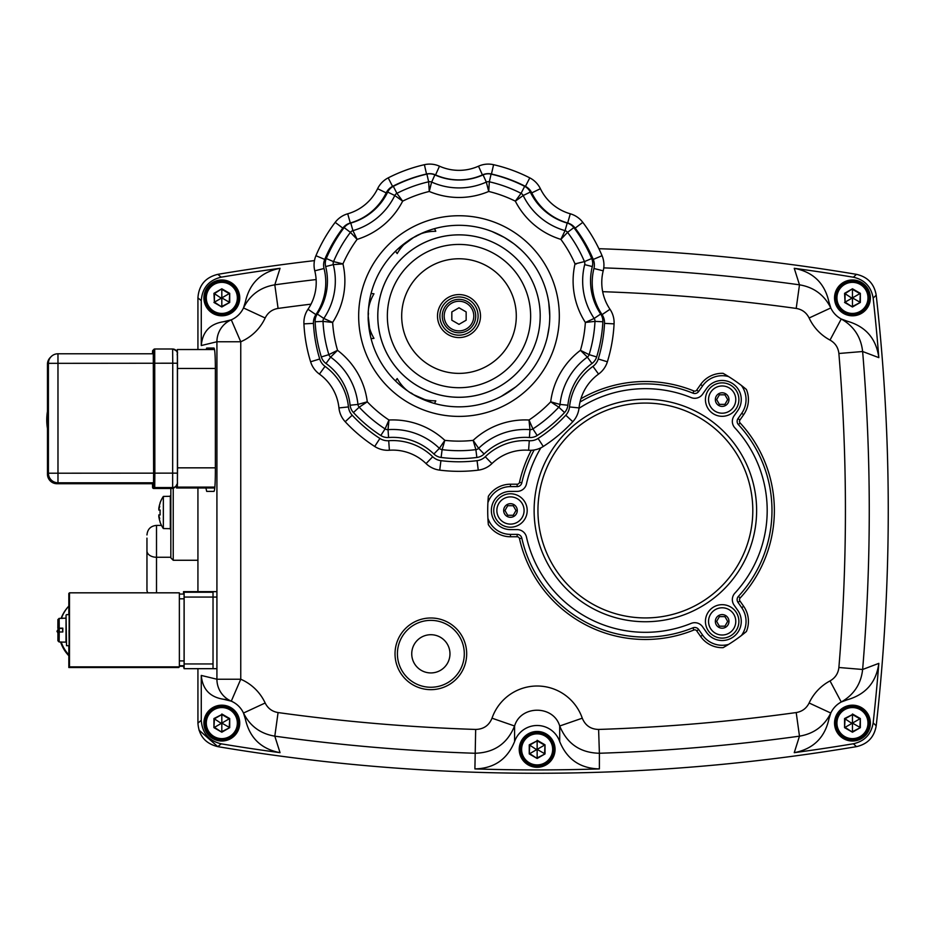 <?xml version="1.0" encoding="UTF-8"?>
<svg xmlns="http://www.w3.org/2000/svg" width="935" height="935" viewBox="0 0 935 935"><rect width="100%" height="100%" fill="white"/><g stroke="black" fill="none" stroke-linecap="round" stroke-linejoin="round"><path stroke-width="1.4" d="M170.836 488.502L170.836 557.868L173.232 560.264L173.232 488.245M146.959 590.02L146.959 550.89L146.959 590.02A9.56 6.381 180 0 0 147.929 592.825M146.959 538.128L146.959 550.89A9.56 6.381 180 0 0 156.507 557.26L156.507 525.4C150.71 525.961 147.52 529.152 146.959 534.949M170.836 493.376L170.836 531.571M170.836 496.286L163.344 496.427L163.344 528.555L170.836 528.684M163.344 496.427A28.669 28.669 0 0 0 160.06 502.936L160.142 503.007A28.564 28.564 0 0 0 158.775 508.71A28.564 15.883 10 0 1 159.721 506.454A28.564 23.375 165.4 0 0 158.775 510.031L160.142 510.031A26.157 18.922 90 0 0 160.142 514.951L158.775 514.951A28.564 23.375 14.6 0 0 159.721 518.528A28.564 15.883 170 0 1 158.775 516.26A28.564 28.564 0 0 0 160.142 521.964L160.06 522.046A28.669 28.669 0 0 0 163.344 528.555M158.775 510.031L160.142 510.031M203.9 297.891A17.917 17.917 0 0 1 221.817 279.974A17.917 17.917 0 0 1 239.734 297.891A17.917 17.917 0 0 1 221.817 315.808A17.917 17.917 0 0 1 203.9 297.891M834.546 297.891A17.917 17.917 0 0 1 852.463 279.974A17.917 17.917 0 0 1 870.38 297.891A17.917 17.917 0 0 1 852.463 315.808A17.917 17.917 0 0 1 834.546 297.891M834.546 723.094A17.917 17.917 0 0 1 852.463 705.177A17.917 17.917 0 0 1 870.38 723.094A17.917 17.917 0 0 1 852.463 741.011A17.917 17.917 0 0 1 834.546 723.094M519.229 749.367A17.917 17.917 0 0 1 537.146 731.462A17.917 17.917 0 0 1 555.063 749.367A17.917 17.917 0 0 1 537.146 767.284A17.917 17.917 0 0 1 519.229 749.367M203.9 723.094A17.917 17.917 0 0 1 221.817 705.177A17.917 17.917 0 0 1 239.734 723.094A17.917 17.917 0 0 1 221.817 741.011A17.917 17.917 0 0 1 203.9 723.094M449.969 653.822A19.109 19.109 0 0 1 430.86 672.931A19.109 19.109 0 0 1 411.739 653.822A19.109 19.109 0 0 1 430.86 634.713A19.109 19.109 0 0 1 449.969 653.822A19.109 19.109 0 0 1 430.86 672.931A19.109 19.109 0 0 1 411.739 653.822A19.109 19.109 0 0 0 430.86 672.931A19.109 19.109 0 0 0 449.969 653.822M464.298 653.822A33.438 33.438 0 0 1 430.86 687.26A33.438 33.438 0 0 1 397.41 653.822A33.438 33.438 0 0 1 430.86 620.372A33.438 33.438 0 0 1 464.298 653.822M746.399 389.463L741.432 385.477A157.664 157.664 0 0 1 746.399 389.463A26.273 26.273 0 0 1 743.676 414.661L741.724 413.293L737.984 418.635A4.78 4.78 0 0 0 738.393 424.607A126.611 126.611 0 0 1 738.393 596.378A4.78 4.78 0 0 0 737.984 602.362L741.724 607.692A23.889 23.889 0 0 1 741.432 635.508L746.399 631.522A157.664 157.664 0 0 1 723.106 647.663L728.575 644.402A23.889 23.889 0 0 1 702.594 635.099L698.667 629.5A4.78 4.78 0 0 0 692.964 627.817A126.611 126.611 0 0 1 521.812 538.116A4.78 4.78 0 0 0 517.149 534.376L510.475 534.376A23.889 23.889 0 0 1 487.906 518.317L488.35 524.664A157.664 157.664 0 0 1 488.35 496.321L487.906 502.668A23.889 23.889 0 0 1 510.475 486.609L517.149 486.609A4.78 4.78 0 0 0 521.812 482.869A126.611 126.611 0 0 1 534.154 449.992M580.016 402.062A126.611 126.611 0 0 1 692.964 393.167A4.78 4.78 0 0 0 698.667 391.484L702.594 385.886A23.889 23.889 0 0 1 728.575 376.583L723.106 373.334A157.664 157.664 0 0 1 741.432 385.477A23.889 23.889 0 0 1 741.724 413.293M737.808 410.547L734.068 415.888A9.56 9.56 0 0 0 734.875 427.856A121.83 121.83 0 0 1 734.875 593.141A9.56 9.56 0 0 0 734.068 605.097L737.808 610.438A19.109 19.109 0 0 1 733.122 637.051A19.109 19.109 0 0 1 706.498 632.364L702.582 626.766A9.56 9.56 0 0 0 691.164 623.388A121.83 121.83 0 0 1 526.475 537.076A9.56 9.56 0 0 0 517.149 529.607L510.475 529.607A19.109 19.109 0 0 1 491.366 510.498A19.109 19.109 0 0 1 510.475 491.378L517.149 491.378A9.56 9.56 0 0 0 526.475 483.909A121.83 121.83 0 0 1 540.886 447.83A121.83 121.83 0 0 0 526.475 483.909A9.56 9.56 0 0 1 517.149 491.378L510.475 491.378A19.109 19.109 0 0 0 491.366 510.498A19.109 19.109 0 0 0 510.475 529.607L517.149 529.607A9.56 9.56 0 0 1 526.475 537.076A121.83 121.83 0 0 0 691.164 623.388A9.56 9.56 0 0 1 702.582 626.766L706.498 632.364A19.109 19.109 0 0 0 733.122 637.051A19.109 19.109 0 0 0 737.808 610.438L734.068 605.097A9.56 9.56 0 0 1 734.875 593.141A121.83 121.83 0 0 0 734.875 427.856A9.56 9.56 0 0 1 734.068 415.888L737.808 410.547A19.109 19.109 0 0 0 733.122 383.934A19.109 19.109 0 0 0 706.498 388.633A19.109 19.109 0 0 1 733.122 383.934A19.109 19.109 0 0 1 737.808 410.547M578.987 408.338A121.83 121.83 0 0 1 691.164 397.597A9.56 9.56 0 0 0 702.582 394.231L706.498 388.633L702.582 394.231A9.56 9.56 0 0 1 691.164 397.597A121.83 121.83 0 0 0 578.987 408.338M278.081 712.563C272.143 711.558 267.831 708.368 265.166 702.991A47.779 47.779 0 0 0 240.751 679.231L240.751 341.754A47.779 47.779 0 0 0 265.166 317.993L243.486 307.942A23.889 23.889 0 0 1 231.284 319.828A23.889 23.819 66.7 0 0 216.92 341.754L216.92 679.231A23.889 23.819 113.3 0 0 231.284 701.168A23.889 23.889 0 0 1 243.486 713.043C249.961 726.039 260.397 733.753 274.808 736.161A1909.96 1909.96 0 0 0 474.898 753.259C494.112 752.769 507.343 743.687 514.577 726.004L492.009 718.185C489.028 725.49 483.582 729.242 475.67 729.44A1886.129 1886.129 0 0 1 278.081 712.563L274.808 736.161L280.044 752.675C261.192 749.064 249.633 737.867 245.379 719.108A23.889 23.889 0 0 0 245.274 718.536M265.166 317.993C267.854 312.606 272.155 309.415 278.081 308.421L274.808 284.824C260.444 287.209 250.007 294.911 243.486 307.942A23.889 23.889 0 0 0 245.379 301.876C249.598 283.153 261.157 271.956 280.044 268.31A1925.609 1925.609 0 0 0 221.198 277.169L217.82 274.341C205.49 277.333 198.863 285.175 197.928 297.844L197.928 349.526L197.928 297.844C198.851 285.187 205.478 277.356 217.82 274.341A1928.952 1928.952 0 0 1 314.452 260.62M265.166 702.991L243.486 713.043L245.379 719.108M514.577 741.572C507.331 759.325 494.101 768.441 474.898 768.909A1925.609 1925.609 0 0 0 599.382 768.909C580.226 768.465 566.996 759.349 559.703 741.572A23.948 23.889 -90 0 0 514.577 741.572L514.577 726.004C520.737 704.955 553.543 704.955 559.703 726.004L582.271 718.185A47.895 47.779 -90 0 0 492.009 718.185M559.703 741.572L559.703 726.004C567.019 743.734 580.249 752.827 599.393 753.259L598.61 729.44C590.733 729.253 585.287 725.513 582.271 718.185M599.382 768.909L599.393 753.259A1909.96 1909.96 0 0 0 799.483 736.161L796.199 712.563A1886.129 1886.129 0 0 1 598.61 729.44M828.913 719.108L830.794 713.043A23.889 23.889 0 0 1 841.243 702.01L847.192 699.801A23.889 23.889 0 0 0 828.913 719.108C824.682 737.832 813.123 749.029 794.247 752.675L799.483 736.161C813.882 733.753 824.319 726.039 830.794 713.043L809.126 702.991C806.449 708.368 802.137 711.558 796.199 712.563M794.247 752.675A1925.609 1925.609 0 0 0 853.386 743.769L856.46 746.644C867.657 744.096 874.237 737.154 876.2 725.805L873.161 722.895A1925.609 1925.609 0 0 0 878.83 663.359L862.631 669.483C861.03 683.952 853.9 694.787 841.243 702.01L830.023 680.914A47.779 47.779 0 0 0 809.126 702.991M847.192 321.196L841.243 318.987A23.889 23.889 0 0 1 830.794 307.942L828.913 301.876A23.889 23.889 0 0 0 847.192 321.196C865.67 326.432 876.212 338.575 878.83 357.637L862.631 351.513C860.995 336.997 853.865 326.151 841.243 318.987L830.023 340.071C835.247 343.04 838.204 347.504 838.882 353.488L862.631 351.513A1909.96 1909.96 0 0 1 862.631 669.483L838.882 667.496C838.216 673.457 835.259 677.933 830.023 680.914M878.83 357.637A1925.609 1925.609 0 0 0 873.161 298.09L876.2 295.18C874.26 283.854 867.68 276.912 856.46 274.341L853.386 277.216A1925.609 1925.609 0 0 0 794.247 268.31L799.483 284.824C813.836 287.209 824.273 294.911 830.794 307.942L809.126 317.993A47.779 47.779 0 0 0 830.023 340.071M603.753 267.877A1909.96 1909.96 0 0 1 799.483 284.824L796.199 308.421C802.125 309.415 806.426 312.606 809.126 317.993M846.596 699.941L847.192 699.801L846.596 699.941M878.83 663.359C876.247 682.375 865.705 694.518 847.192 699.801M198.956 730.048L217.797 746.644L221.198 743.828A1925.609 1925.609 0 0 0 280.044 752.675M245.25 718.454A23.889 23.889 0 0 0 243.486 713.043M231.284 701.168A23.889 23.889 0 0 0 223.523 699.263L231.284 701.168L240.751 679.231L216.92 679.231L201.27 675.432L201.27 720.312L197.928 723.141L197.928 668.677L197.94 723.246M223.523 699.263C209.896 697.124 202.474 689.177 201.27 675.432M197.928 297.844L201.27 300.673L201.27 345.553C202.474 331.82 209.884 323.872 223.523 321.722A23.889 23.889 0 0 0 231.284 319.828L223.523 321.722M197.928 591.656L197.928 487.988L197.928 591.656M206.167 349.526L206.682 348.054L214.033 348.054C214.84 349.211 215.284 355.58 215.366 367.163L215.366 472.268C215.284 483.862 214.84 490.232 214.033 491.378L206.682 491.378L205.922 487.988M207.687 591.715L213.028 591.715L213.028 668.151M316.124 279.553A1909.96 1909.96 0 0 0 274.808 284.824L280.044 268.31M245.379 301.876L243.486 307.942M829.029 302.531L828.913 301.876L829.029 302.531M794.247 268.31C813.088 271.933 824.647 283.118 828.913 301.876M221.198 743.828C208.844 740.836 202.205 733.005 201.27 720.312M873.161 722.895C871.233 734.244 864.641 741.21 853.386 743.769M853.386 277.216C864.618 279.764 871.21 286.718 873.161 298.09M201.27 300.673C202.194 287.992 208.832 280.161 221.198 277.169M176.446 350.917L177.358 349.526L177.533 467.839L177.369 487.112L176.493 487.988L176.423 485.686M214.723 487.988L176.493 487.988L214.805 487.906M213.028 592.241L184.113 592.241L184.148 597.068L216.92 597.068M213.028 663.943L184.148 663.943L184.148 597.068M184.148 663.943L184.102 668.677L216.92 668.677L184.102 668.677L183.494 666.269M183.494 594.064L183.529 591.656L216.92 591.656L183.529 591.656L184.113 592.241M47.463 418.845L47.463 419.616M47.463 411.4A51.717 51.717 45.1 0 0 47.463 428.464M48.082 418.611L47.942 435.476L48.082 418.611M177.416 482.776L177.486 363.248L172.753 363.212L172.636 487.544A4.78 4.78 45.1 0 0 177.416 482.776L177.405 353.781A4.78 4.78 -134.9 0 0 172.624 349L172.753 363.212L153.632 363.224L153.609 473.133L153.282 353.781M57.841 632.224L57.164 631.043L58.706 628.355M58.624 628.355L57.164 631.043M56.953 631.254L57.841 632.796M183.552 666.269L179.368 666.269L184.09 665.732L184.09 594.064L179.356 594.064L184.09 594.064M62.738 628.226L57.958 628.226L62.809 628.156L62.809 631.978L58.028 631.99L57.947 633.264L57.947 640.732L59.139 641.948L62.703 642.111L59.115 641.971L57.912 640.767L57.947 633.287M62.61 631.978L62.61 628.367L57.841 628.355L62.68 628.226M62.703 618.222L66.058 618.222L66.151 630.061L66.058 642.111L62.703 642.111M69.026 630.307L69.155 645.699L69.155 614.646L69.155 645.699L66.525 645.699L66.046 615.125L65.976 642.111M65.976 618.222L66.046 615.125M58.028 628.168L57.947 619.578L58.028 628.168L62.809 628.156M57.841 632.177L57.912 633.287M57.947 627.081L57.9 628.285M57.912 627.081L57.912 619.554L57.841 628.355L57.912 619.613L59.104 618.397M62.727 618.362L59.139 618.362L57.947 619.578M66.525 614.646L69.155 614.646L69.155 613.453L69.213 645.699M58.858 631.978A35.834 35.834 -134.9 0 1 58.94 628.367M61.114 618.362A35.834 35.834 -134.9 0 1 68.828 606.102A35.834 35.834 45.1 0 0 61.394 618.362M59.349 628.367A35.834 35.834 45.1 0 0 59.314 631.978M69.482 592.825L179.356 592.825L179.368 666.877L178.714 667.52L68.839 667.52L69.482 666.877L69.482 592.825L68.828 593.468L68.839 614.646M61.172 641.971A35.834 35.834 45.1 0 0 68.839 654.851L68.839 667.52M68.839 645.699L68.839 654.851M68.839 655.751A35.834 35.834 -134.9 0 1 60.588 641.971M179.368 666.877L69.482 666.877M722.159 416.309A16.725 16.725 0 0 1 705.434 399.584A16.725 16.725 0 0 1 722.159 382.871A16.725 16.725 0 0 1 738.884 399.584A16.725 16.725 0 0 1 722.159 416.309M510.475 527.211A16.725 16.725 0 0 1 493.75 510.498A16.725 16.725 0 0 1 510.475 493.774A16.725 16.725 0 0 1 527.2 510.498A16.725 16.725 0 0 1 510.475 527.211M722.159 638.114A16.725 16.725 0 0 1 705.434 621.401A16.725 16.725 0 0 1 722.159 604.676A16.725 16.725 0 0 1 738.884 621.401A16.725 16.725 0 0 1 722.159 638.114M496.859 510.498A13.616 13.616 0 0 1 510.475 496.882A13.616 13.616 0 0 1 524.091 510.498A13.616 13.616 0 0 1 510.475 524.114A13.616 13.616 0 0 1 496.859 510.498A13.616 13.616 0 0 1 510.475 496.882A13.616 13.616 0 0 1 524.091 510.498M506.606 507.623A4.815 4.815 0 0 0 506.057 508.582L504.958 510.498L506.057 512.403A4.815 4.815 0 0 0 506.606 513.362L507.717 515.267L509.926 515.267A4.815 4.815 0 0 0 511.024 515.267L513.233 515.267L514.332 513.362A4.815 4.815 0 0 0 514.893 512.403L515.991 510.498L514.893 508.582A4.815 4.815 0 0 0 514.332 507.623L513.233 505.718L511.024 505.718A4.815 4.815 0 0 0 509.926 505.718L507.717 505.718L506.606 507.623M708.543 621.401A13.616 13.616 0 0 1 722.159 607.785A13.616 13.616 0 0 1 735.775 621.401A13.616 13.616 0 0 1 722.159 635.017A13.616 13.616 0 0 1 708.543 621.401A13.616 13.616 0 0 1 722.159 607.785A13.616 13.616 0 0 1 735.775 621.401M718.29 618.526A4.815 4.815 0 0 0 717.741 619.484L716.642 621.401L717.741 623.306A4.815 4.815 0 0 0 718.29 624.264L719.401 626.181L721.61 626.181A4.815 4.815 0 0 0 722.708 626.181L724.917 626.181L726.016 624.264A4.815 4.815 0 0 0 726.577 623.306L727.675 621.401L726.577 619.484A4.815 4.815 0 0 0 726.016 618.526L724.917 616.621L722.708 616.621A4.815 4.815 0 0 0 721.61 616.621L719.401 616.621L718.29 618.526M708.543 399.584A13.616 13.616 0 0 1 722.159 385.968A13.616 13.616 0 0 1 735.775 399.584A13.616 13.616 0 0 1 722.159 413.2A13.616 13.616 0 0 1 708.543 399.584A13.616 13.616 0 0 1 722.159 385.968A13.616 13.616 0 0 1 735.775 399.584M718.29 396.72A4.815 4.815 0 0 0 717.741 397.679L716.642 399.584L717.741 401.501A4.815 4.815 0 0 0 718.29 402.459L719.401 404.364L721.61 404.364A4.815 4.815 0 0 0 722.708 404.364L724.917 404.364L726.016 402.459A4.815 4.815 0 0 0 726.577 401.501L727.675 399.584L726.577 397.679A4.815 4.815 0 0 0 726.016 396.72L724.917 394.815L722.708 394.815A4.815 4.815 0 0 0 721.61 394.815L719.401 394.815L718.29 396.72M458.992 332.79A16.725 16.725 0 0 0 475.716 316.065A16.725 16.725 0 0 0 458.992 299.352A16.725 16.725 0 0 0 442.267 316.065A16.725 16.725 0 0 0 458.992 332.79M466.156 320.214L458.992 324.351L451.827 320.214L451.827 311.928L458.992 307.79L466.156 311.928L466.156 320.214M221.817 281.166A16.725 16.725 0 0 0 205.104 297.891A16.725 16.725 0 0 0 221.817 314.616A16.725 16.725 0 0 0 238.542 297.891A16.725 16.725 0 0 0 221.817 281.166A16.725 16.725 0 0 1 238.542 297.891A16.725 16.725 0 0 1 221.817 314.616M213.94 293.345L214.419 302.169L214.419 293.613L221.817 288.786L213.94 293.345L221.817 298.569L222.401 297.552L221.244 297.552M213.94 302.437L221.817 306.996L214.419 302.169L221.244 298.23M221.817 306.996L229.706 302.437L221.817 306.446L221.817 298.569M229.706 302.437L229.706 293.345L229.227 302.169L222.401 298.23M229.706 293.345L221.817 288.786M221.817 297.225L221.817 289.336L229.227 293.613L222.401 297.552M221.817 706.369A16.725 16.725 0 0 0 205.104 723.094A16.725 16.725 0 0 0 221.817 739.819A16.725 16.725 0 0 0 238.542 723.094A16.725 16.725 0 0 0 221.817 706.369A16.725 16.725 0 0 1 238.542 723.094A16.725 16.725 0 0 1 221.817 739.819M213.94 718.547L213.94 727.652L214.419 718.816L221.817 714.55L213.94 718.547L221.817 723.772L222.401 722.755L221.244 722.755M213.94 727.652L221.817 732.198L214.419 727.372L221.244 723.433M221.817 732.198L229.706 727.652L221.817 731.649L221.817 723.772M229.706 727.652L229.706 718.547L229.227 727.372L222.401 723.433M229.706 718.547L221.817 713.989M221.817 722.428L221.817 714.55L229.227 718.816L222.401 722.755M537.146 732.654A16.725 16.725 0 0 0 520.421 749.367A16.725 16.725 0 0 0 537.146 766.092A16.725 16.725 0 0 0 553.859 749.367A16.725 16.725 0 0 0 537.146 732.654A16.725 16.725 0 0 1 553.859 749.367A16.725 16.725 0 0 1 537.146 766.092M529.257 744.821L529.257 753.926L529.736 745.101L537.146 740.824L529.257 744.821L537.146 750.045L537.146 748.701L536.561 749.04M529.257 753.926L537.146 758.472L529.736 753.645L536.561 749.706M537.146 758.472L545.023 753.926L537.146 757.923L537.146 750.045M545.023 753.926L545.023 744.821L544.544 753.645L537.718 749.706M545.023 744.821L537.146 740.275M537.146 748.701L537.146 740.824L544.544 745.101L537.718 749.04M852.463 706.369A16.725 16.725 0 0 0 835.738 723.094A16.725 16.725 0 0 0 852.463 739.819A16.725 16.725 0 0 0 869.188 723.094A16.725 16.725 0 0 0 852.463 706.369A16.725 16.725 0 0 1 869.188 723.094A16.725 16.725 0 0 1 852.463 739.819M844.574 718.547L844.574 727.652L845.053 718.816L852.463 714.55L844.574 718.547L852.463 723.772L853.047 722.755L851.878 722.755M844.574 727.652L852.463 732.198L845.053 727.372L851.878 723.433M852.463 732.198L860.34 727.652L852.463 731.649L852.463 723.772M860.34 727.652L860.34 718.547L859.873 727.372L853.047 723.433M860.34 718.547L852.463 713.989M852.463 722.428L852.463 714.55L859.873 718.816L853.047 722.755M197.928 723.141C198.863 735.822 205.49 743.652 217.82 746.644A1928.952 1928.952 0 0 0 856.46 746.644C867.68 744.073 874.26 737.131 876.2 725.805A1928.952 1928.952 0 0 0 876.2 295.18C874.237 283.843 867.657 276.889 856.46 274.341A1928.952 1928.952 0 0 0 598.891 248.71M852.463 281.166A16.725 16.725 0 0 0 835.738 297.891A16.725 16.725 0 0 0 852.463 314.616A16.725 16.725 0 0 0 869.188 297.891A16.725 16.725 0 0 0 852.463 281.166M844.574 293.345L845.053 302.169L845.053 293.613L852.463 288.786L844.574 293.345L852.463 298.569L853.047 297.552L851.878 297.552M844.574 302.437L852.463 306.996L845.053 302.169L851.878 298.23M852.463 306.996L860.34 302.437L852.463 306.446L852.463 298.569M860.34 302.437L860.34 293.345L859.873 302.169L853.047 298.23M860.34 293.345L852.463 288.786M852.463 297.225L852.463 289.336L859.873 293.613L853.047 297.552M439.882 316.065A19.109 19.109 0 0 1 458.992 296.956A19.109 19.109 0 0 1 478.101 316.065A19.109 19.109 0 0 1 458.992 335.186A19.109 19.109 0 0 1 439.882 316.065M480.496 316.065A21.493 21.493 0 0 0 458.992 294.572A21.493 21.493 0 0 0 437.498 316.065A21.493 21.493 0 0 0 458.992 337.57A21.493 21.493 0 0 0 480.496 316.065M530.636 316.065A71.644 71.644 0 0 1 458.992 387.709A71.644 71.644 0 0 1 387.347 316.065A71.644 71.644 0 0 1 458.992 244.432A71.644 71.644 0 0 1 530.636 316.065M370.529 336.413L368.215 316.065A90.777 90.777 0 0 0 458.992 406.842A90.777 90.777 0 0 0 549.768 316.065A90.777 90.777 0 0 0 458.992 225.3A90.777 90.777 0 0 0 368.215 316.065A90.777 90.777 0 0 1 458.992 225.3A90.777 90.777 0 0 1 549.768 316.065L549.698 319.595M547.933 297.949L548.658 301.935M548.74 302.426L549.768 316.065M492.055 231.529L504.374 237.455L513.677 243.614M515.068 244.69L520.842 249.633M487.778 229.975L491.576 231.342M397.141 249.633L413.609 237.455L423.59 232.488M425.215 231.81L432.379 229.285M368.495 308.971L368.904 304.939M369.325 301.935L370.05 297.949M407.602 390.9L404.306 388.528M401.91 386.658L398.824 384.04M432.379 402.856L413.609 394.687C419.944 398.813 427.33 400.87 435.768 400.834A3.588 1.005 -74 0 1 434.027 403.347M515.676 386.973L501.043 396.522M492.137 400.577L486.516 402.576M519.159 384.04L516.073 386.658M549.149 326.619L547.454 336.413M395.891 381.328A3.588 1.005 134 0 1 397.2 378.558C401.384 385.886 406.854 391.262 413.609 394.687L411.271 393.004L413.609 394.687M370.926 294.046A3.588 1.005 -166 0 1 373.977 293.8C369.722 301.082 367.806 308.515 368.215 316.065C367.806 323.627 369.722 331.048 373.977 338.341A3.588 1.005 -14 0 1 370.926 338.096M434.027 228.794A3.588 1.005 -106 0 1 435.768 231.307C427.33 231.272 419.944 233.318 413.609 237.455C406.854 240.879 401.384 246.256 397.2 253.584A3.588 1.005 46 0 1 395.891 250.814M413.609 237.455L416.227 236.274L413.609 237.455M368.215 316.065L368.507 313.213L368.215 316.065M397.515 194.164L396.908 193.346A4.78 4.78 0 0 0 394.792 195.52L402.658 201.154L396.908 193.346L393.319 186.334A144.048 144.048 0 0 1 426.898 174.109L428.651 181.799L429.27 191.465A76.436 76.436 0 0 0 488.713 191.465L486.317 182.091L483.091 174.903A58.998 58.998 0 0 1 434.892 174.903A12.658 12.658 0 0 0 426.898 174.109A12.658 12.658 0 0 1 434.892 174.903L431.666 182.091A66.888 66.888 0 0 0 486.317 182.091A4.78 4.78 0 0 1 489.332 181.799A136.159 136.159 0 0 1 521.075 193.346A4.78 4.78 0 0 1 523.191 195.52A66.888 66.888 0 0 0 565.056 230.641A4.78 4.78 0 0 1 567.557 232.359A136.159 136.159 0 0 1 584.445 261.613A4.78 4.78 0 0 1 584.679 264.628A66.888 66.888 0 0 0 594.169 318.449A4.78 4.78 0 0 1 594.987 321.371A136.159 136.159 0 0 1 589.12 354.634A4.78 4.78 0 0 1 587.355 357.1A66.888 66.888 0 0 0 560.03 404.423A4.78 4.78 0 0 1 558.779 407.181A136.159 136.159 0 0 1 532.903 428.896A4.78 4.78 0 0 1 529.97 429.644A66.888 66.888 0 0 0 478.615 448.332A4.78 4.78 0 0 1 475.88 449.642A136.159 136.159 0 0 1 442.103 449.642A4.78 4.78 0 0 1 439.368 448.332A66.888 66.888 0 0 0 388.025 429.644A4.78 4.78 0 0 1 385.08 428.896A136.159 136.159 0 0 1 359.204 407.181A4.78 4.78 0 0 1 357.953 404.423A66.888 66.888 0 0 0 330.628 357.1A4.78 4.78 0 0 1 328.863 354.634A136.159 136.159 0 0 1 323.007 321.371A4.78 4.78 0 0 1 323.814 318.449A66.888 66.888 0 0 0 333.304 264.628A4.78 4.78 0 0 1 333.538 261.613A136.159 136.159 0 0 1 350.426 232.359A4.78 4.78 0 0 1 352.927 230.641A66.888 66.888 0 0 0 394.792 195.52A4.78 4.78 0 0 1 396.908 193.346A136.159 136.159 0 0 1 428.651 181.799A4.78 4.78 0 0 1 431.666 182.091L429.223 190.81M561.795 238.413L567.557 232.359L573.845 227.602A12.658 12.658 0 0 0 567.218 223.068L565.056 230.641L560.871 239.372L567.557 232.359A136.159 136.159 0 0 1 584.445 261.613L575.025 263.892A76.436 76.436 0 0 0 585.357 322.435L594.169 318.449L585.357 322.435A126.611 126.611 0 0 1 580.436 350.333L589.12 354.634L580.436 350.333A76.436 76.436 0 0 0 550.703 401.816L558.779 407.181L564.553 412.545A12.658 12.658 0 0 0 567.872 405.229L560.03 404.423L550.703 401.816A126.611 126.611 0 0 1 529.011 420.014L529.97 429.644L529.397 437.51A12.658 12.658 0 0 0 537.181 435.511L532.903 428.896L529.011 420.014L532.903 428.896A136.159 136.159 0 0 0 558.779 407.181L551.802 402.564M580.436 350.333L587.355 357.1L591.972 363.481A12.658 12.658 0 0 0 596.647 356.948L589.12 354.634A136.159 136.159 0 0 0 594.987 321.371L586.806 322.294M524.664 186.334A144.048 144.048 0 0 0 491.085 174.109L489.332 181.799L488.713 191.465A126.611 126.611 0 0 1 515.325 201.154L523.191 195.52L530.285 192.072A12.658 12.658 0 0 0 524.664 186.334L521.075 193.346L515.325 201.154L521.075 193.346A136.159 136.159 0 0 0 489.332 181.799L488.818 190.144M515.325 201.154A76.436 76.436 0 0 0 560.871 239.372A126.611 126.611 0 0 1 575.025 263.892L576.357 263.974M585.357 322.435L594.987 321.371L602.853 321.757A12.658 12.658 0 0 0 600.691 314.031A58.998 58.998 0 0 1 592.322 266.557A12.658 12.658 0 0 0 591.703 258.539A144.048 144.048 0 0 0 573.845 227.602M395.014 195.672L394.792 195.52A66.888 66.888 0 0 1 352.927 230.641A4.78 4.78 0 0 0 350.426 232.359L357.112 239.372L352.927 230.641L356.527 238.18M529.011 420.014A76.436 76.436 0 0 0 473.157 440.35L478.615 448.332L473.157 440.35L475.88 449.642L473.648 442.08M333.538 261.613A4.78 4.78 0 0 0 333.304 264.628L342.958 263.892L333.538 261.613L326.28 258.539A12.658 12.658 0 0 0 325.66 266.557L333.304 264.628A66.888 66.888 0 0 1 323.814 318.449L330.978 321.71M443.809 443.938L442.103 449.642L444.838 440.35L439.392 448.297M323.007 321.371L332.638 322.435L323.814 318.449L317.292 314.031A12.658 12.658 0 0 0 315.13 321.757L323.007 321.371L331.972 322.376M315.13 321.757A144.048 144.048 0 0 0 321.336 356.948A12.658 12.658 0 0 0 326.011 363.481A58.998 58.998 0 0 1 350.111 405.229A12.658 12.658 0 0 0 353.43 412.545A144.048 144.048 0 0 0 380.802 435.511A12.658 12.658 0 0 0 388.586 437.51L388.025 429.644L388.972 420.014L385.08 428.896L388.422 421.229M388.025 429.644A66.888 66.888 0 0 1 439.368 448.332L433.887 454.001A12.658 12.658 0 0 0 441.121 457.472L442.103 449.642M328.863 354.634A4.78 4.78 0 0 0 330.628 357.1L337.547 350.333L328.863 354.634L321.336 356.948M331.399 356.328L330.628 357.1A66.888 66.888 0 0 1 357.953 404.423A4.78 4.78 0 0 0 359.204 407.181L367.28 401.816L357.953 404.423L366.006 402.19M576.603 263.495L578.017 263.144M578.952 262.91L583.931 261.73M561.526 238.039L562.227 236.602M562.59 235.865L564.822 231.132M521.578 196.642L516.4 200.37M586.385 356.13L583.241 353.021M488.713 191.465L488.526 190.658M488.339 189.898L487.976 188.473M487.743 187.538L486.457 182.629M552.094 402.214L553.672 402.669M554.513 402.915L559.504 404.282M431.128 184.102L429.586 190.179M429.212 190.647L428.733 183.272M529.759 427.248L529.21 421.802M398.45 195.403L400.753 198.524M401.36 200.207L400.168 199.33M399.385 198.769L395.949 196.327M443.12 442.898L444.838 440.35A76.436 76.436 0 0 0 388.972 420.014A126.611 126.611 0 0 1 367.28 401.816A76.436 76.436 0 0 0 337.547 350.333A126.611 126.611 0 0 1 332.638 322.435A76.436 76.436 0 0 0 342.958 263.892A126.611 126.611 0 0 1 357.112 239.372L356.656 238.892M356.118 238.343L354.973 237.151M354.307 236.461L350.777 232.733M439.438 448.239L440.852 446.217M473.157 440.35A126.611 126.611 0 0 1 444.838 440.35L444.581 441.238M335.361 262.034L341.672 263.565M342.958 263.892L333.304 264.628M388.808 421.475L388.633 423.076M388.539 424.034L388.06 429.107M353.43 412.545L359.204 407.181L366.73 402.19M329.307 354.4L335.91 351.116M335.536 352.261L332.579 355.148M491.915 463.596A23.889 23.889 0 0 1 478.252 470.141A23.889 23.889 0 0 0 491.915 463.596A47.779 47.779 0 0 1 528.591 450.238A47.779 47.779 0 0 0 491.915 463.596L485.265 456.736A14.329 14.329 0 0 1 477.072 460.663A145.72 145.72 0 0 1 440.923 460.663A14.329 14.329 0 0 1 432.718 456.736A14.329 14.329 0 0 0 440.923 460.663L439.731 470.141A155.268 155.268 0 0 0 478.252 470.141L477.072 460.663M543.27 446.474A23.889 23.889 0 0 1 528.591 450.238A23.889 23.889 0 0 0 543.27 446.474A155.268 155.268 0 0 0 572.781 421.72A155.268 155.268 0 0 1 543.27 446.474L538.092 438.457A14.329 14.329 0 0 1 529.28 440.712A57.327 57.327 0 0 0 485.265 456.736M538.092 438.457A145.72 145.72 0 0 0 565.78 415.21A14.329 14.329 0 0 0 569.532 406.935A57.327 57.327 0 0 1 592.954 366.368A14.329 14.329 0 0 0 598.248 358.982A145.72 145.72 0 0 0 604.524 323.381A14.329 14.329 0 0 0 602.082 314.627A57.327 57.327 0 0 1 593.947 268.497A14.329 14.329 0 0 0 593.246 259.427A145.72 145.72 0 0 0 575.177 228.117A14.329 14.329 0 0 0 567.674 222.986A57.327 57.327 0 0 1 531.793 192.879A14.329 14.329 0 0 0 525.435 186.381A145.72 145.72 0 0 0 491.459 174.015A14.329 14.329 0 0 0 482.413 174.903A14.329 14.329 0 0 1 491.459 174.015L493.587 164.7A155.268 155.268 0 0 1 529.783 177.872A23.889 23.889 0 0 1 540.383 188.706A47.779 47.779 0 0 0 570.292 213.799A23.889 23.889 0 0 1 582.797 222.355A155.268 155.268 0 0 1 602.058 255.711A23.889 23.889 0 0 1 603.215 270.823A47.779 47.779 0 0 0 609.994 309.263A23.889 23.889 0 0 1 614.073 323.861A155.268 155.268 0 0 1 607.376 361.787A23.889 23.889 0 0 1 598.552 374.105A47.779 47.779 0 0 0 579.034 407.917A23.889 23.889 0 0 1 572.781 421.72A23.889 23.889 0 0 0 579.034 407.917A47.779 47.779 0 0 1 598.552 374.105A23.889 23.889 0 0 0 607.376 361.787A155.268 155.268 0 0 0 614.073 323.861A23.889 23.889 0 0 0 609.994 309.263A47.779 47.779 0 0 1 603.215 270.823A23.889 23.889 0 0 0 602.058 255.711A155.268 155.268 0 0 0 582.797 222.355A23.889 23.889 0 0 0 570.292 213.799A47.779 47.779 0 0 1 540.383 188.706A23.889 23.889 0 0 0 529.783 177.872A155.268 155.268 0 0 0 493.587 164.7A23.889 23.889 0 0 0 478.51 166.185A47.779 47.779 0 0 1 439.473 166.185A23.889 23.889 0 0 0 424.397 164.7A155.268 155.268 0 0 0 388.2 177.872A23.889 23.889 0 0 0 377.6 188.706A47.779 47.779 0 0 1 347.703 213.799A23.889 23.889 0 0 0 335.186 222.355A155.268 155.268 0 0 0 315.936 255.711A23.889 23.889 0 0 0 314.779 270.823A47.779 47.779 0 0 1 308.001 309.263A23.889 23.889 0 0 0 303.922 323.861A155.268 155.268 0 0 0 310.607 361.787A23.889 23.889 0 0 0 319.431 374.105A47.779 47.779 0 0 1 338.949 407.917A23.889 23.889 0 0 0 345.202 421.72A155.268 155.268 0 0 0 374.713 446.474A23.889 23.889 0 0 0 389.392 450.238A47.779 47.779 0 0 1 426.068 463.596A23.889 23.889 0 0 0 439.731 470.141M156.507 592.825L156.507 557.26L170.836 557.26M170.322 495.807L170.322 529.163M466.682 653.822A35.834 35.834 0 0 0 430.86 617.988A35.834 35.834 0 0 0 395.026 653.822A35.834 35.834 0 0 0 430.86 689.656A35.834 35.834 0 0 0 466.682 653.822M738.393 596.378L740.146 598.003A128.995 128.995 0 0 0 740.146 422.994L738.393 424.607M740.146 422.994A2.384 2.384 0 0 1 739.947 420.002L737.984 418.635M737.984 602.362L739.947 600.983A2.384 2.384 0 0 1 740.146 598.003M739.947 420.002L743.676 414.661M741.724 607.692L743.676 606.324L739.947 600.983M746.399 631.522A26.273 26.273 0 0 0 743.676 606.324M531.29 450.284A128.995 128.995 0 0 0 519.486 482.355L521.812 482.869M692.964 393.167L693.852 390.959A128.995 128.995 0 0 0 580.904 398.766M519.486 482.355A2.384 2.384 0 0 1 517.149 484.213L517.149 486.609M698.667 391.484L696.715 390.117A2.384 2.384 0 0 1 693.852 390.959M517.149 484.213L510.475 484.213L510.475 486.609M702.594 385.886L700.631 384.519L696.715 390.117M510.475 484.213A26.273 26.273 0 0 0 488.35 496.321M723.106 373.334A26.273 26.273 0 0 0 700.631 384.519M521.812 538.116L519.486 538.642A128.995 128.995 0 0 0 693.852 630.026L692.964 627.817M693.852 630.026A2.384 2.384 0 0 1 696.715 630.868L698.667 629.5M517.149 534.376L517.149 536.772A2.384 2.384 0 0 1 519.486 538.642M696.715 630.868L700.631 636.466L702.594 635.099M510.475 534.376L510.475 536.772L517.149 536.772M700.631 636.466A26.273 26.273 0 0 0 723.106 647.663M488.35 524.664A26.273 26.273 0 0 0 510.475 536.772M838.882 353.488A1886.129 1886.129 0 0 1 838.882 667.496M602.666 291.685A1886.129 1886.129 0 0 1 796.199 308.421M278.081 308.421A1886.129 1886.129 0 0 1 311.016 304.156M225.651 321.465L231.284 319.828L240.751 341.754L216.92 341.754L201.27 345.553M474.898 768.909L475.67 729.44M215.366 368.46L177.521 368.46M214.547 349.526L177.358 349.526L214.547 349.526M215.366 467.839L177.533 467.839M214.875 487.112L177.369 487.112M152.545 483.722L153.527 483.009L153.609 473.133L153.527 486.352L152.569 487.31L152.487 484.12L152.592 487.544L153.761 488.502A1.192 1.192 -134.9 0 1 152.569 487.31M152.592 483.722L57.023 483.722L152.592 483.722A1.192 1.192 45.1 0 0 152.569 483.968M152.557 351.151A1.192 1.192 -134.9 0 1 152.908 350.309L152.487 353.781L152.557 351.151L153.515 350.193L153.632 363.224M153.527 486.352A1.192 1.192 -134.9 0 0 154.719 487.544L172.636 487.544L171.678 488.502L153.761 488.502L154.719 487.544L154.848 473.087L154.707 349A1.192 1.192 45.1 0 0 153.515 350.193M175.044 487.112L171.678 488.502A4.78 4.78 45.1 0 0 175.044 487.112L176.002 486.153C178.468 480.613 177.007 488.479 177.498 473.133L48.421 473.215A9.56 9.549 45.1 0 0 57.982 482.776L57.97 353.781A9.56 9.549 45.1 0 0 48.41 363.341L153.597 363.248L153.878 482.168M154.707 349L172.624 349L154.707 349L152.908 350.309M47.463 419.231L47.451 364.288A9.56 9.549 -134.9 0 1 50.268 357.521A9.56 9.56 0 0 0 47.451 364.288L48.41 363.341L48.421 473.215L47.463 474.174L47.463 419.231M57.023 483.722A9.56 9.549 -134.9 0 1 47.463 474.174A9.56 9.56 0 0 0 57.023 483.722L57.982 482.776L153.539 482.776M57.97 353.781L153.539 353.781L57.97 353.781A9.56 9.56 0 0 0 51.226 356.562L50.268 357.521M184.125 598.809L179.356 598.809M184.125 660.916L179.368 660.916M184.09 665.732L179.368 665.732M59.139 641.948L59.232 631.978M58.028 631.99L57.947 640.732M59.232 628.156L59.139 618.362M645.372 403.067A107.431 107.431 0 0 1 752.804 510.498A107.431 107.431 0 0 1 645.372 617.93A107.431 107.431 0 0 1 537.941 510.498A107.431 107.431 0 0 1 645.372 403.067M645.372 399.245A111.253 111.253 0 0 0 534.119 510.498A111.253 111.253 0 0 0 645.372 621.74A111.253 111.253 0 0 0 756.625 510.498A111.253 111.253 0 0 0 645.372 399.245M510.475 517.3A6.814 6.814 0 0 1 503.661 510.498A6.814 6.814 0 0 1 510.475 503.684A6.814 6.814 0 0 1 517.277 510.498A6.814 6.814 0 0 1 510.475 517.3M722.159 628.203A6.814 6.814 0 0 1 715.345 621.401A6.814 6.814 0 0 1 722.159 614.587A6.814 6.814 0 0 1 728.961 621.401A6.814 6.814 0 0 1 722.159 628.203M722.159 406.398A6.814 6.814 0 0 1 715.345 399.584A6.814 6.814 0 0 1 722.159 392.782A6.814 6.814 0 0 1 728.961 399.584A6.814 6.814 0 0 1 722.159 406.398M458.992 330.885A14.808 14.808 0 0 0 473.8 316.065A14.808 14.808 0 0 0 458.992 301.257A14.808 14.808 0 0 0 444.183 316.065A14.808 14.808 0 0 0 458.992 330.885M221.817 313.424A15.533 15.533 0 0 1 206.296 297.891A15.533 15.533 0 0 1 221.817 282.358A15.533 15.533 0 0 1 237.35 297.891A15.533 15.533 0 0 1 221.817 313.424M221.817 738.627A15.533 15.533 0 0 1 206.296 723.094A15.533 15.533 0 0 1 221.817 707.573A15.533 15.533 0 0 1 237.35 723.094A15.533 15.533 0 0 1 221.817 738.627M537.146 764.9A15.533 15.533 0 0 1 521.613 749.367A15.533 15.533 0 0 1 537.146 733.846A15.533 15.533 0 0 1 552.667 749.367A15.533 15.533 0 0 1 537.146 764.9M852.463 738.627A15.533 15.533 0 0 1 836.93 723.094A15.533 15.533 0 0 1 852.463 707.573A15.533 15.533 0 0 1 867.984 723.094A15.533 15.533 0 0 1 852.463 738.627M852.463 313.424A15.533 15.533 0 0 1 836.93 297.891A15.533 15.533 0 0 1 852.463 282.358A15.533 15.533 0 0 1 867.984 297.891A15.533 15.533 0 0 1 852.463 313.424M377.798 316.065A81.193 81.193 0 0 0 458.992 397.27A81.193 81.193 0 0 0 540.185 316.065A81.216 81.216 0 0 1 458.992 397.293A81.216 81.216 0 0 1 377.775 316.065A81.216 81.216 0 0 1 458.992 234.849A81.216 81.216 0 0 1 540.208 316.065A81.193 81.193 0 0 0 458.992 234.872A81.193 81.193 0 0 0 377.798 316.065M559.317 316.065A100.326 100.326 0 0 0 458.992 215.74A100.326 100.326 0 0 0 358.666 316.065A100.326 100.326 0 0 0 458.992 416.402A100.326 100.326 0 0 0 559.317 316.065M401.688 316.065A57.304 57.304 0 0 1 458.992 258.761A57.304 57.304 0 0 1 516.295 316.065A57.304 57.304 0 0 1 458.992 373.381A57.304 57.304 0 0 1 401.688 316.065M357.112 239.372A76.436 76.436 0 0 0 402.658 201.154A126.611 126.611 0 0 1 429.27 191.465M308.001 309.263L315.901 314.627A14.329 14.329 0 0 0 313.459 323.381A14.329 14.329 0 0 1 315.901 314.627A57.327 57.327 0 0 0 324.036 268.497A14.329 14.329 0 0 1 324.737 259.427A145.72 145.72 0 0 1 342.806 228.117A14.329 14.329 0 0 1 350.309 222.986A57.327 57.327 0 0 0 386.19 192.879A14.329 14.329 0 0 1 392.56 186.381A145.72 145.72 0 0 1 426.524 174.015A14.329 14.329 0 0 1 435.57 174.903A57.327 57.327 0 0 0 482.413 174.903L478.51 166.185M338.949 407.917L348.451 406.935A14.329 14.329 0 0 0 352.203 415.21A14.329 14.329 0 0 1 348.451 406.935A57.327 57.327 0 0 0 325.029 366.368A14.329 14.329 0 0 1 319.735 358.982A145.72 145.72 0 0 1 313.459 323.381L303.922 323.861M491.085 174.109A12.658 12.658 0 0 0 483.091 174.903M393.319 186.334A12.658 12.658 0 0 0 387.698 192.072L394.792 195.52M387.698 192.072A58.998 58.998 0 0 1 350.777 223.068L352.927 230.641M567.218 223.068A58.998 58.998 0 0 1 530.285 192.072M350.777 223.068A12.658 12.658 0 0 0 344.138 227.602L350.426 232.359M344.138 227.602A144.048 144.048 0 0 0 326.28 258.539M584.445 261.613L591.703 258.539M584.679 264.628L592.322 266.557M325.66 266.557A58.998 58.998 0 0 1 317.292 314.031M594.169 318.449L600.691 314.031M596.647 356.948A144.048 144.048 0 0 0 602.853 321.757M326.011 363.481L330.628 357.1M350.111 405.229L357.953 404.423M567.872 405.229A58.998 58.998 0 0 1 591.972 363.481M380.802 435.511L385.08 428.896M537.181 435.511A144.048 144.048 0 0 0 564.553 412.545M388.586 437.51A58.998 58.998 0 0 1 433.887 454.001M478.615 448.332L484.096 454.001A58.998 58.998 0 0 1 529.397 437.51M475.88 449.642L476.862 457.472A12.658 12.658 0 0 0 484.096 454.001M441.121 457.472A144.048 144.048 0 0 0 476.862 457.472M426.068 463.596L432.718 456.736A57.327 57.327 0 0 0 388.703 440.712A14.329 14.329 0 0 1 379.902 438.457A145.72 145.72 0 0 1 352.203 415.21L345.202 421.72M439.473 166.185L435.57 174.903M525.435 186.381L529.783 177.872M424.397 164.7L426.524 174.015M531.793 192.879L540.383 188.706M388.2 177.872L392.56 186.381M567.674 222.986L570.292 213.799M377.6 188.706L386.19 192.879M575.177 228.117L582.797 222.355M347.703 213.799L350.309 222.986M593.246 259.427L602.058 255.711M335.186 222.355L342.806 228.117M593.947 268.497L603.215 270.823M315.936 255.711L324.737 259.427M602.082 314.627L609.994 309.263M314.779 270.823L324.036 268.497M604.524 323.381L614.073 323.861M598.248 358.982L607.376 361.787M592.954 366.368L598.552 374.105M310.607 361.787L319.735 358.982M569.532 406.935L579.034 407.917M319.431 374.105L325.029 366.368M565.78 415.21L572.781 421.72M529.28 440.712L528.591 450.238M374.713 446.474L379.902 438.457M389.392 450.238L388.703 440.712M173.232 560.264L197.928 560.264M156.507 525.4L161.498 525.4M153.527 353.699L153.597 363.248M171.678 488.502L153.761 488.502M172.624 349C180.724 352.191 176.049 353.804 177.451 355.358L177.486 363.248M47.463 419.032L47.451 364.288M47.463 474.174L47.463 419.429"/></g></svg>
